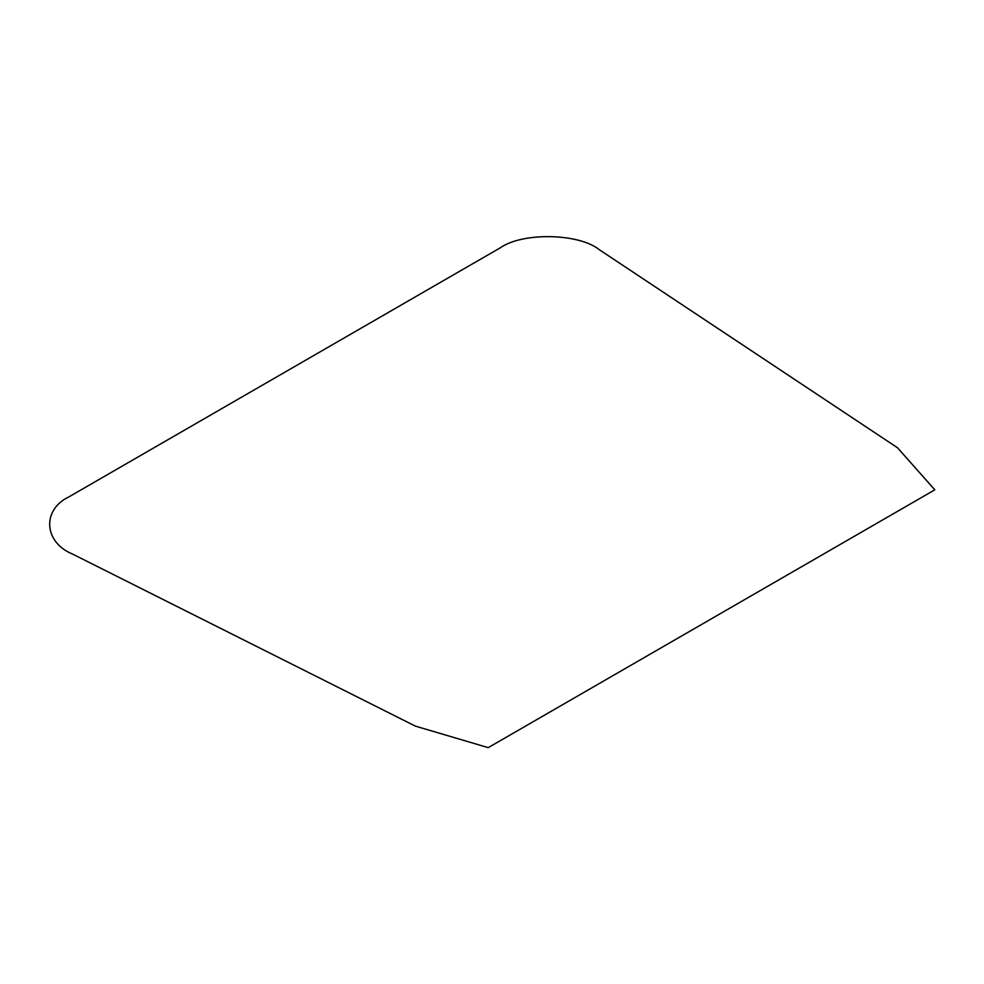 <?xml version="1.0" encoding="UTF-8"?>
<svg xmlns="http://www.w3.org/2000/svg" width="984" height="984" viewBox="0 0 984 984"><rect width="100%" height="100%" fill="white"/><g stroke="black" fill="none" stroke-linecap="round" stroke-linejoin="round"><path stroke-width="1.48" d="M72.472 554.017L415.371 726.118L488.224 747.643L934.8 489.823L897.506 447.757L599.428 249.788C579.133 233.196 522.59 232.064 500.339 247.783L69.015 496.822C41.759 509.663 43.739 542.307 72.472 554.017"/></g></svg>
